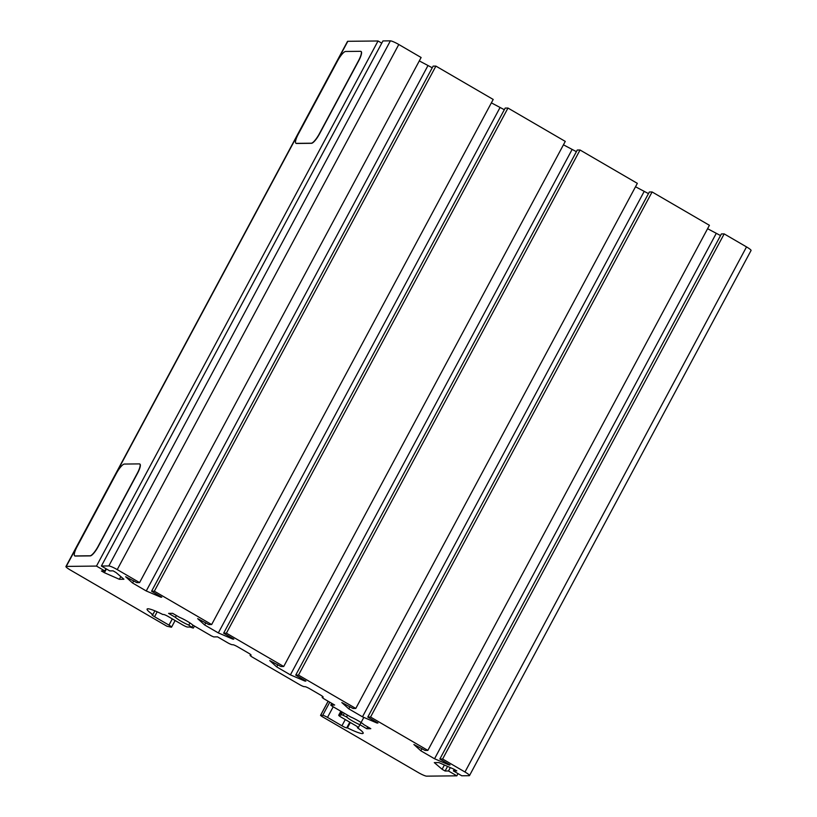 <?xml version="1.0" encoding="UTF-8"?>
<svg xmlns="http://www.w3.org/2000/svg" width="817" height="817" viewBox="0 0 817 817"><rect width="100%" height="100%" fill="white"/><g stroke="black" fill="none" stroke-linecap="round" stroke-linejoin="round"><path stroke-width="1.23" d="M319.324 133.804L358.54 60.662A10.744 2.604 -59.8 0 0 360.951 51.41A10.744 2.604 -59.8 0 0 360.573 51.318L345.591 51.471A10.744 2.604 -59.8 0 0 337.564 60.887L298.348 134.019A10.744 2.604 -59.8 0 0 295.938 143.271A10.744 2.604 -59.8 0 0 296.316 143.363L311.297 143.21A10.744 2.604 -59.8 0 0 319.324 133.804L319.508 133.906A10.744 2.604 120.2 0 1 311.481 143.312L296.5 143.475A10.744 2.604 120.2 0 1 296.122 143.383A10.744 2.604 120.2 0 1 296.03 143.322M361.032 51.471A10.744 2.604 120.2 0 1 361.124 51.512A10.744 2.604 120.2 0 1 358.724 60.764L319.508 133.906M98.101 546.379L137.317 473.237A10.744 2.604 -59.8 0 0 139.727 463.985A10.744 2.604 -59.8 0 0 139.35 463.893L124.368 464.056A10.744 2.604 -59.8 0 0 116.341 473.462L77.125 546.604A10.744 2.604 -59.8 0 0 74.715 555.856A10.744 2.604 -59.8 0 0 75.093 555.948L90.074 555.785A10.744 2.604 -59.8 0 0 98.101 546.379L98.285 546.481A10.744 2.604 120.2 0 1 90.258 555.887L75.276 556.05A10.744 2.604 120.2 0 1 74.898 555.958A10.744 2.604 120.2 0 1 74.807 555.897M139.809 464.046A10.744 2.604 120.2 0 1 139.911 464.087A10.744 2.604 120.2 0 1 137.501 473.339L98.285 546.481M334.674 705.04L324.757 699.281A4.299 0.592 28.2 0 1 322.174 697.228A4.299 0.592 28.2 0 1 322.358 697.167L322.96 697.156A4.299 0.592 -151.8 0 0 323.144 697.095A4.299 0.592 -151.8 0 0 320.55 695.053L309.745 688.762A4.299 0.592 -151.8 0 0 304.935 686.668L304.343 686.678A4.299 0.592 28.2 0 1 299.533 684.595L252.688 657.328A4.299 0.592 28.2 0 1 250.104 655.285A4.299 0.592 28.2 0 1 250.288 655.214L250.89 655.214A4.299 0.592 -151.8 0 0 251.074 655.142A4.299 0.592 -151.8 0 0 248.48 653.1L237.676 646.809A4.299 0.592 -151.8 0 0 232.865 644.725L232.273 644.725A4.299 0.592 28.2 0 1 227.463 642.642L217.557 636.872L213.748 636.913L211.348 635.871L192.812 625.087A10.744 1.491 -151.8 0 0 179.434 617.295L172.612 613.322L168.598 613.373L175.42 617.346A10.744 1.491 -151.8 0 0 188.798 625.128L192.659 627.916A11.816 1.634 -151.8 0 0 189.319 627.027L187.553 627.048A4.299 0.592 28.2 0 1 182.753 624.964L168.333 616.58A4.299 0.592 -151.8 0 0 163.533 614.486L162.808 614.496A19.342 2.686 -151.8 0 0 147.101 609.084A19.342 2.686 -151.8 0 0 152.871 614.609L152.146 614.609A4.299 0.592 -151.8 0 0 151.962 614.68A4.299 0.592 -151.8 0 0 154.546 616.723L168.966 625.107A4.299 0.592 28.2 0 1 171.55 627.16A4.299 0.592 28.2 0 1 171.366 627.221L166.872 626.2L70.476 570.092A7.516 1.042 28.2 0 1 65.942 566.518A7.516 1.042 28.2 0 1 66.269 566.406L96.477 566.079L104.821 570.94L101.431 570.971L104.402 572.707L119.353 579.294L123.908 579.243L116.106 572.584L113.124 570.848L109.733 570.889L101.39 566.028L108.824 565.946A7.516 1.042 28.2 0 1 117.229 569.602L139.574 582.603L136.796 582.633L125.614 576.71L132.558 582.991L146.253 590.967L160.775 597.176L161.766 597.166L151.574 591.232L154.342 591.202L211.644 624.556L208.866 624.576L197.683 618.653L204.628 624.944L218.323 632.92L232.845 639.129L233.836 639.119L223.644 633.185L226.411 633.155L283.713 666.498L280.936 666.529L269.753 660.606L276.697 666.897L290.403 674.873L304.915 681.072L305.905 681.061L295.713 675.128L298.491 675.097L355.783 708.451L353.005 708.482L341.823 702.559L348.767 708.839L362.472 716.815L376.984 723.025L377.975 723.014L367.783 717.081L370.561 717.05L427.853 750.404L425.075 750.435L413.892 744.501L420.837 750.792L434.542 758.768L449.064 764.978L450.044 764.967L439.852 759.034L442.63 759.003L464.975 772.004A7.516 1.042 28.2 0 1 469.499 775.578A7.516 1.042 28.2 0 1 469.183 775.701L461.748 775.772L453.404 770.921L456.795 770.88L453.823 769.154L438.872 762.567L434.307 762.618L442.12 769.277L445.091 771.013L448.492 770.972L456.836 775.833L426.617 776.15A7.516 1.042 28.2 0 1 418.212 772.504L321.816 716.397L320.53 715.375L322.715 715.314A4.299 0.592 28.2 0 1 327.515 717.397L341.935 725.792A4.299 0.592 -151.8 0 0 346.735 727.876L347.46 727.865A19.342 2.686 -151.8 0 0 363.167 733.288A19.342 2.686 -151.8 0 0 357.397 727.763L358.122 727.753A4.299 0.592 -151.8 0 0 358.306 727.692A4.299 0.592 -151.8 0 0 355.722 725.649L341.302 717.255A4.299 0.592 28.2 0 1 338.718 715.212A4.299 0.592 28.2 0 1 338.902 715.141L340.669 715.13A11.816 1.634 -151.8 0 0 341.179 714.946A11.816 1.634 -151.8 0 0 340.883 714.201L346.592 716.969A10.744 1.491 -151.8 0 0 359.96 724.761L366.792 728.733L370.806 728.693L363.984 724.72A10.744 1.491 -151.8 0 0 350.605 716.928L332.07 706.143L330.865 705.081L334.674 705.04M366.792 728.733L367.762 726.916M359.96 724.761L361.134 722.575M346.592 716.969L347.562 715.161M357.397 727.763L357.795 727.028M347.46 727.865L350.33 722.514M456.836 775.833L458.02 773.607M448.492 770.972L450.3 767.602M445.091 771.013L447.563 766.397M442.12 769.277L444.407 765.008M453.404 770.921L454.221 769.389M469.499 775.578L751.058 250.482A7.516 1.042 -151.8 0 0 746.524 246.908L724.189 233.897L721.411 233.928L439.852 759.034M442.63 759.003L724.189 233.897M720.533 235.562L707.583 228.709M434.542 758.768L716.101 233.672M420.837 750.792L422.001 748.638M427.853 750.404L709.411 225.298L652.109 191.954L649.341 191.985L367.783 717.081M370.561 717.05L652.109 191.954M648.463 193.619L635.514 186.766M362.472 716.815L644.021 191.719M348.767 708.839L349.921 706.685M355.783 708.451L637.342 183.355L580.039 150.001L577.272 150.032L295.713 675.128M298.491 675.097L580.039 150.001M576.394 151.666L563.444 144.813M290.403 674.873L571.951 149.766M276.697 666.897L277.851 664.732M283.713 666.498L565.272 141.402L507.97 108.048L505.192 108.079L223.644 633.185M226.411 633.155L507.97 108.048M504.324 109.713L491.364 102.86M218.323 632.92L499.881 107.824M204.628 624.944L205.782 622.789M211.644 624.556L493.202 99.449L435.9 66.106L433.122 66.136L151.574 591.232M154.342 591.202L435.9 66.106M432.244 67.77L419.295 60.918M146.253 590.967L427.812 65.871M132.558 582.991L133.712 580.836M139.574 582.603L421.123 57.507L398.788 44.496A7.516 1.042 -151.8 0 0 390.383 40.85L382.948 40.932L101.39 566.028M119.353 579.294L120.804 576.588M104.402 572.707L106.414 568.949M104.821 570.94L106.006 568.714M381.753 43.148L378.036 40.983L347.817 41.299A7.516 1.042 -151.8 0 0 347.501 41.422L65.942 566.518M96.477 566.079L378.036 40.983M152.871 614.609L154.893 610.83M188.798 625.128L189.963 622.942M175.42 617.346L176.39 615.528M331.784 703.366L330.865 705.081M343.324 715.069L344.294 713.261M340.669 715.13L341.046 714.415M338.902 715.141L340.955 711.311M346.735 727.876L349.788 722.187M341.935 725.792L345.274 719.563M327.515 717.397L333.203 706.797M322.715 715.314L329.762 702.181M320.621 715.335L328.168 701.262M464.975 772.004L746.524 246.908M117.229 569.602L398.788 44.496M108.824 565.946L390.383 40.85M66.269 566.406L347.817 41.299M168.966 625.107L172.305 618.888M154.546 616.723L157.181 611.81M192.056 627.027L193.026 625.209M250.288 655.214L250.645 654.55M322.358 697.167L322.715 696.503M330.773 705.122L331.733 703.335M340.832 714.068L341.986 711.913M342.609 712.271L341.179 714.946M338.718 715.212L340.842 711.25M363.831 717.397L358.306 727.692M320.53 715.375L328.107 701.231M171.55 627.16L175.114 620.522M193.353 628.048L194.436 626.026M250.104 655.285L250.543 654.468M322.174 697.228L322.613 696.421"/></g></svg>
